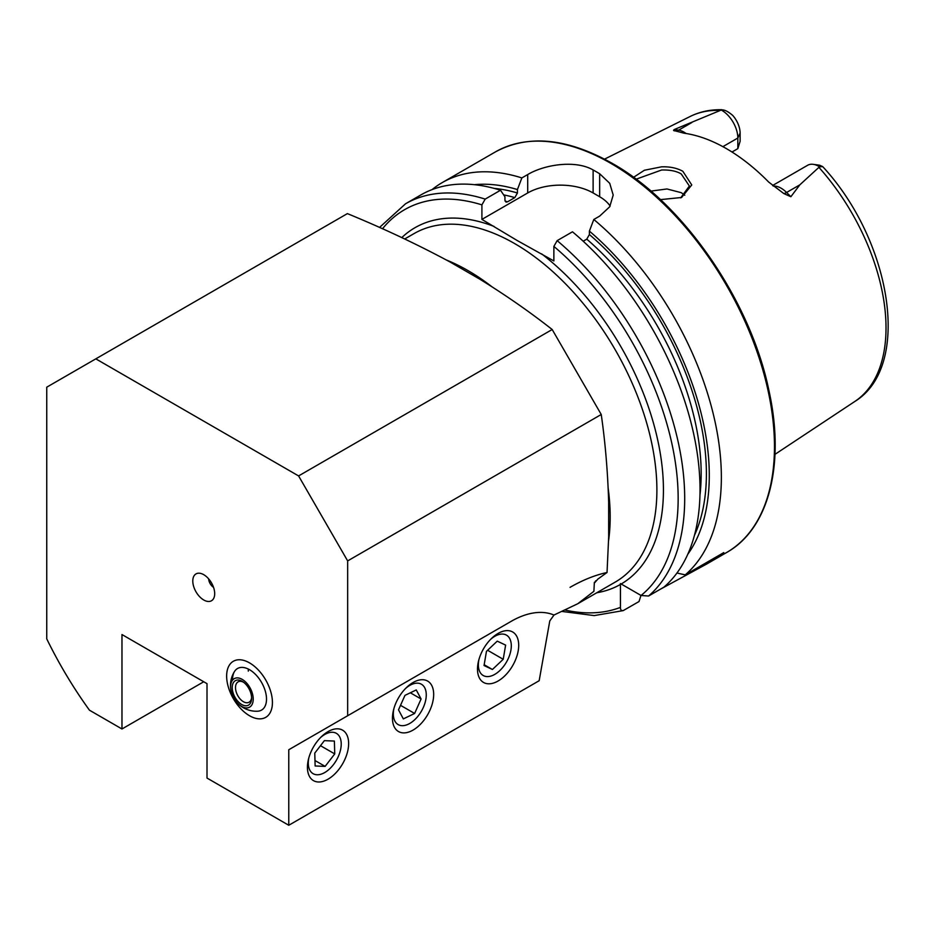 <?xml version="1.0" encoding="UTF-8"?>
<svg xmlns="http://www.w3.org/2000/svg" width="935" height="935" viewBox="0 0 935 935"><rect width="100%" height="100%" fill="white"/><g stroke="black" fill="none" stroke-linecap="round" stroke-linejoin="round"><path stroke-width="1.4" d="M633.544 177.311L644.402 170.252L661.489 166.839C669.729 166.523 676.846 167.996 682.831 171.269L691.76 184.955L681.592 197.484L660.414 199.634M680.68 197.858L689.387 186.03L681.264 173.98C676.601 171.093 670.044 169.773 661.606 170.006L636.092 179.204M249.528 662.88A32.374 18.688 -120 0 0 233.341 661.267A32.374 18.688 -120 0 0 228.385 687.213A32.374 18.688 -120 0 0 249.528 715.742A32.374 18.688 -120 0 0 265.715 717.355A32.374 18.688 -120 0 0 270.683 691.409A32.374 18.688 -120 0 0 249.528 662.88A32.374 18.688 60 0 1 270.683 691.409A32.374 18.688 60 0 1 265.715 717.355A32.374 18.688 60 0 1 249.528 715.742A32.374 18.688 60 0 1 228.385 687.213A32.374 18.688 60 0 1 233.341 661.267A32.374 18.688 60 0 1 249.528 662.88M413.06 682.515L413.06 682.515A29.137 16.83 120 0 0 392.455 718.209A29.137 16.83 120 0 0 413.06 730.095A29.137 16.83 120 0 0 433.676 694.413A29.137 16.83 120 0 0 413.06 682.515M328.033 731.614L328.033 731.614A29.137 16.83 120 0 0 307.428 767.296A29.137 16.83 120 0 0 328.033 779.194A29.137 16.83 120 0 0 348.638 743.512A29.137 16.83 120 0 0 328.033 731.614M498.098 633.416L498.098 633.416A29.137 16.83 120 0 0 477.493 669.109A29.137 16.83 120 0 0 498.098 681.007A29.137 16.83 120 0 0 518.703 645.314A29.137 16.83 120 0 0 498.098 633.416M203.736 574.686A15.498 8.941 -120 0 0 199.833 573.26A15.498 8.941 -120 0 0 192.972 583.417A15.498 8.941 -120 0 0 203.736 599.99A15.498 8.941 -120 0 0 213.975 597.769A15.498 8.941 -120 0 0 203.736 574.686M208.657 578.87A7.281 4.207 -120 0 0 213.542 587.332M772.579 185.516L807.618 165.285A22.569 13.032 60 0 1 813.216 164.338A22.569 13.032 60 0 1 818.908 166.407A22.569 13.032 60 0 1 819.528 166.781L799.834 184.838L790.858 196.736L783.775 193.533L768.699 182.068A167.739 96.843 60 0 0 726.401 148.63A167.739 96.843 60 0 0 684.093 133.214L675.257 130.877A8.789 6.498 98.9 0 0 678.635 130.152L674.369 129.486C673.106 130.374 673.399 130.83 675.257 130.877M684.759 195.251A122.578 70.768 60 0 1 684.759 195.24L681.264 192.68L666.971 188.964L650.9 191.102M432.017 189.641A231.272 133.53 60 0 1 442.197 182.617A231.272 133.53 60 0 1 521.859 177.93L517.429 189.56L517.429 192.996L514.811 197.612L507.553 201.808L506.01 202.1L504.935 200.207L504.935 196.771L500.517 190.249L485.183 199.108L481.911 204.87L481.911 219.398L517.242 240.552L553.871 260.947L553.871 246.408L557.143 240.646L572.477 231.798A231.272 133.53 60 0 1 663.885 587.18L648.563 596.027L641.059 595.478L621.191 584.001L620.384 583.592L620.431 584.445A205.829 118.839 60 0 1 596.799 592.743M583.195 241.218L586.771 239.15L589.389 234.533L589.389 231.109L593.807 219.48L599.662 216.102L609.702 206.787L613.208 195.064L609.713 183.295L599.662 173.746A231.272 133.53 -120 0 0 596.39 171.818A231.272 133.53 -120 0 0 593.117 169.971C575.972 159.908 544.941 164.268 527.702 174.553L521.859 177.93M593.807 219.48A231.272 133.53 60 0 1 685.226 574.861L676.952 573.026M660.367 589.214L706.451 564.156L723.783 552.597L685.226 574.861M722.872 146.655L737.832 138.029L740.111 133.109L740.111 141.337L737.832 148.642L731.988 152.019M347.656 560.907L298.592 475.927L95.814 358.853L347.388 213.612C383.28 228.35 417.372 244.397 449.653 261.765L479.83 279.191C505.636 295.109 529.759 311.881 552.188 329.517L601.24 414.497L347.656 560.907L347.656 715.742L511.188 621.331A92.507 53.412 -60 0 1 553.987 615.031L577.713 603.765L593.9 591.306L594.356 582.353M553.987 615.031L549.78 620.933L539.168 680.715L288.775 825.266L288.775 749.741L511.188 621.331M570.058 587.344A175.768 101.483 -60 0 1 607.037 572.489L608.662 537.158L608.662 502.317C607.762 471.894 605.296 442.629 601.24 414.497M607.037 572.489L597.804 579.139L594.356 583.124A201.212 116.162 60 0 0 595.688 580.834M347.656 715.742L288.775 749.741M95.814 358.853L46.75 387.183L46.75 638.874A282.148 162.9 -120 0 0 89.456 710.191L121.971 728.973L121.971 634.549L207.009 683.649L207.009 778.06L288.775 825.266M203.748 681.755L121.971 728.973M740.111 133.109A18.162 10.484 -120 0 0 732.748 115.449C727.769 111.195 723.935 109.395 721.247 110.038L674.369 129.486M720.184 110.388A164.677 95.078 60 0 0 690.205 116.454C699.871 111.686 710.46 109.442 721.96 109.734L721.247 110.038A22.569 13.032 -120 0 1 737.832 138.029L737.832 148.642M813.216 164.338L819.668 165.215L822.706 166.617L819.528 166.781M589.389 231.109A220.438 127.277 60 0 1 687.786 554.256M474.431 184.686A220.438 127.277 60 0 1 517.429 189.56M640.966 595.42L639.026 601.532L623.201 610.613L594.228 615.592L562.367 611.49M485.183 199.108A231.272 133.53 60 0 0 405.521 203.795L420.855 194.936A231.272 133.53 60 0 1 500.517 190.249M623.692 610.38C621.518 611.081 620.431 610.076 620.431 607.388L620.431 584.445M610.134 206.062A46.259 26.706 0 0 0 599.662 196.747L593.117 192.961A46.259 26.706 0 0 0 527.702 192.961L481.911 219.398M552.188 329.517L298.592 475.927M308.842 757.794A23.293 13.452 120 0 0 325.286 772.216A23.293 13.452 120 0 0 341.217 743.395A23.293 13.452 120 0 0 324.223 734.817A23.293 13.452 120 0 0 320.506 737.586M314.768 753.107L315.13 765.975L325.123 766.384L334.742 753.914L334.379 741.058L324.387 740.649L314.768 753.107M320.495 745.686L334.742 753.914M314.978 760.517L325.123 766.384M393.88 708.707A23.293 13.452 120 0 0 400.402 725.466A23.293 13.452 120 0 0 423.321 707.456A23.293 13.452 120 0 0 419.196 683.368A23.293 13.452 120 0 0 405.545 688.499M404.972 695.371L398.509 709.84L403.336 718.898L414.626 713.463L421.089 698.994L416.262 689.937L404.972 695.371M410.336 692.788L421.089 698.994M400.519 705.329L414.626 713.463M478.919 659.607A23.293 13.452 120 0 0 486.948 676.578A23.293 13.452 120 0 0 507.015 661.092A23.293 13.452 120 0 0 508.897 637.308A23.293 13.452 120 0 0 490.583 639.4M484.038 665.533L492.418 669.495L503.217 659.292L505.625 645.115L497.245 641.141L486.457 651.356L484.038 665.533M487.602 650.269L503.217 659.292M484.178 664.738L492.418 669.495M248.301 671.143A23.13 13.347 60 0 1 248.394 669.098M232.558 679.511A24.018 13.861 60 0 1 234.591 671.365A24.018 13.861 60 0 1 253.689 672.709A24.018 13.861 60 0 1 266.51 699.111A24.018 13.861 60 0 1 257.604 711.219A25.899 25.899 0 0 1 237.28 702.828A16.187 9.549 62.4 0 1 231.132 691.047A16.187 9.549 62.4 0 1 230.653 685.635A16.187 9.549 62.4 0 1 242.819 679.768A16.187 9.549 62.4 0 1 253.186 700.175A16.187 9.549 62.4 0 1 237.28 702.828M251.597 697.58A11.559 6.814 62.4 0 1 248.932 702.29A11.559 6.814 62.4 0 1 242.936 701.425A11.559 6.814 62.4 0 1 235.924 690.93A11.559 6.814 62.4 0 1 238.226 681.79A11.559 6.814 62.4 0 1 243.614 682.293M241.16 704.172A13.873 8.181 62.4 0 1 232.266 686.676A13.873 8.181 62.4 0 1 242.691 681.638A13.873 8.181 62.4 0 1 242.831 681.732A13.873 8.181 62.4 0 1 251.608 698.55A13.873 8.181 62.4 0 1 241.16 704.172M773.292 186.065A22.569 13.032 60 0 1 781.134 188.215A22.569 13.032 60 0 1 786.592 192.481L790.858 196.736M783.775 193.533A8.789 3.027 134.9 0 0 786.592 192.481L799.834 184.838M610.941 163.415A231.272 133.53 60 0 1 762.025 367.21A231.272 133.53 60 0 1 726.577 552.538C768.956 528.871 785.377 464.169 768.862 390.222C750.419 300.509 683.169 203.059 612.098 163.298C567.113 137.994 528.182 134.208 495.305 151.961A231.272 133.53 60 0 1 610.941 163.415M401.781 237.595A205.829 118.839 60 0 1 494.066 226.422M404.715 238.974L414.018 233.61A201.212 116.162 60 0 1 514.624 243.567A201.212 116.162 60 0 1 646.062 420.879A201.212 116.162 60 0 1 615.218 582.108L577.713 603.765M818.955 167.4A164.677 95.078 60 0 1 854.777 401.501L774.975 454.352M446.509 260.059A201.212 116.162 60 0 1 467.909 270.542A201.212 116.162 60 0 1 491.728 286.613M608.171 488.292A201.212 116.162 60 0 1 610.181 516.973A201.212 116.162 60 0 1 608.568 540.734M589.389 234.533A216.359 124.916 60 0 1 694.448 535.334M586.771 239.15A212.654 122.777 60 0 1 699.964 495.001M557.143 240.646A231.272 133.53 60 0 1 648.563 596.027M553.871 246.408A226.644 130.853 60 0 1 641.059 595.478M541.716 253.923A205.829 118.839 60 0 1 656.393 434.284A205.829 118.839 60 0 1 621.191 584.001M494.136 188.391A216.359 124.916 60 0 1 517.429 192.996M503.649 194.877A212.654 122.777 60 0 1 514.811 197.612M505.075 201.107A212.654 122.777 60 0 1 507.553 201.808M620.431 607.388A226.644 130.853 60 0 1 565.359 610.134M382.508 228.771A226.644 130.853 60 0 1 481.911 204.87M599.662 173.746L599.662 196.747M593.117 169.971L593.117 192.961M527.702 174.553L527.702 192.961M667.169 585.287L667.169 584.2M686.126 133.518A22.569 13.032 -120 0 0 678.635 130.152L691.877 122.508M706.451 564.156L726.577 552.538M690.205 116.454L604.536 159.137M822.706 166.617C891.125 240.307 912.56 366.169 854.777 401.501M442.197 182.617L495.305 151.961M405.521 203.795L379.54 227.439M234.591 671.365A25.899 25.899 0 0 0 231.132 691.047"/></g></svg>
